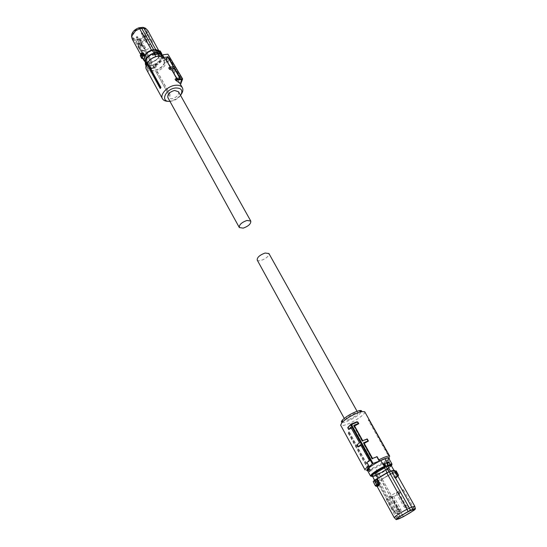 <?xml version="1.0" encoding="UTF-8"?>
<svg xmlns="http://www.w3.org/2000/svg" width="547" height="547" viewBox="0 0 547 547"><rect width="100%" height="100%" fill="white"/><g stroke="black" fill="none" stroke-linecap="round" stroke-linejoin="round"><path stroke-width="0.41" stroke-dasharray="2.73 2.05" d="M398.243 511.732L399.098 511.192L398.243 511.732M397.074 510.146L398.578 509.182L397.074 510.146M390.811 496.334L389.327 497.305L390.811 496.334M400.301 511.582L401.156 511.042L400.301 511.582M399.146 510.009L400.636 509.052L399.146 510.009M392.924 496.314L391.447 497.271L392.924 496.314M407.324 507.466L408.178 506.925L407.324 507.466M406.154 505.9L407.652 504.936L406.154 505.9M399.884 492.191L398.401 493.162L399.884 492.191M405.313 507.582L406.182 507.042L405.313 507.582M404.137 506.002L405.648 505.031L404.137 506.002M397.833 492.184L396.336 493.162L397.833 492.184M388.739 456.471L389.074 455.302L388.739 456.471L368.288 420.103L369.034 419.351M368.288 420.103L368.993 419.371M388.787 455.733L368.801 419.788M389.751 456.253L388.664 458.208C384.671 461.73 379.064 465.135 371.851 468.43L367.625 469.969L365.075 469.935M364.753 411.836C365.95 413.689 355.495 421.128 347.516 424.164C343.673 425.641 341.39 425.983 340.651 425.197M389.074 455.979L368.589 419.563M389.074 455.302L374.538 429.224M368.842 465.894L367.338 462.571L370.907 460.171L362.285 444.547L360.972 445.395M358.764 446.954L357.629 444.896L361.15 442.482L352.685 427.139L351.598 426.892L360.083 442.291L361.15 442.482M351.27 428.075L352.685 427.139M349.212 429.566L348.377 428.048L348.507 427.234L357.287 421.874M367.283 439.002L363.078 441.299L362.702 440.622M377.109 456.67L372.863 458.995L372.541 458.413M369.218 468.232L349.246 431.822L348.118 432.164L348.74 432.137L368.582 467.904L369.218 468.232L368.09 468.629L348.118 432.164M389.047 458.844L388.329 459.644C384.657 462.871 379.509 466.003 372.876 469.032L367.639 470.714M342.039 422.414C343.031 422.626 344.774 422.243 347.27 421.279C354.784 417.963 359.577 414.722 361.663 411.542M369.068 465.723L370.004 466.81M367.338 462.571L366.982 462.53M369.314 460.287L370.907 460.171M369.875 460.048L361.225 444.362L362.285 444.547M360.548 444.643L361.225 444.362M357.198 444.82L357.629 444.896M359.393 442.571L360.083 442.291M350.784 427.214L351.598 426.892M353.902 425.292L353.512 425.71L354.224 425.874M363.078 441.299L362.025 441.108L362.36 440.759M353.512 425.71L362.025 441.108M363.741 443.282L363.167 443.179L363.502 442.838M372.863 458.995L371.837 458.865L363.167 443.179M349.246 431.822L348.74 432.137M368.582 467.904L367.598 468.246L347.824 432.41M367.598 468.246L368.09 468.629M386.75 462.632L384.391 463.706M384.329 463.733L383.693 464.006M388.739 458.29L387.515 460.13C384.685 462.598 380.623 465.141 375.345 467.767L371.201 469.552C368.993 470.352 367.7 470.557 367.338 470.153M387.351 461.203L388.295 460.328L389.457 462.4L388.507 463.268L387.351 461.203L388.596 463.227L389.546 462.359L388.384 460.294L387.44 461.162M369.498 471.487L368.343 469.388L369.266 468.519M386.613 462.783L387.768 465.524L386.531 463.261L387.57 462.769M376.609 471.829L377.553 474.003L376.753 472.546L376.104 472.417L376.418 473.777L377.307 474.605L377.758 473.989L377.724 474.481L374.572 475.767L373.594 473.196L376.609 471.829L377.621 471.897L375.345 467.767M374.962 475.692L375.365 475.316L374.045 473.107L371.823 474.01L373.198 473.196L371.201 469.552M371.823 474.01L372.664 475.938L373.868 475.938L375.379 475.302L374.292 473.367M373.704 473.087L373.198 473.196M390.955 465.251L389.861 466.837C387.071 469.196 383.187 471.569 378.223 473.969L376.179 474.858C373.806 475.801 372.439 476.088 372.069 475.719M373.58 473.046L374.251 473.367L371.796 474.358M373.594 473.196L376.104 472.417M377.307 474.605L378.654 473.941L377.621 471.897M390.934 465.88L388.069 468.478L390.934 465.88L391.201 466.352L391.269 465.818C390.914 465.456 389.58 465.729 387.269 466.639M388.069 468.478L390.838 473.811L381.82 479.056L378.51 480.519L375.892 475.76L376.521 475.487L376.179 474.858M378.223 473.969L378.565 474.591L388.336 468.95M378.565 474.591L379.201 474.311L381.82 479.056M377.191 474.42L380.144 479.787M372.452 475.876L372.411 476.348C372.781 476.717 374.155 476.43 376.521 475.487M385.204 467.541L375.256 473.292M391.406 465.825L394.011 470.988L393.696 470.393L387.242 472.656M394.011 470.988L390.838 473.811M388.192 469.073L379.201 474.311M374.627 480.211L375.358 481.36L378.51 480.519M394.175 470.263L394.168 471.124L394.975 471.001L394.531 471.138M382.086 479.001L381.293 480.28L392.801 501.161L381.56 480.122L379.262 480.875L381.293 480.28L382.086 479.001L394.476 472.082L395.85 470.864L398.284 474.817L396.883 476.04L396.534 477.285L397.867 476.15M379.262 480.875L377.307 481.75L378.121 480.751L377.806 481.196L397.402 516.867L394.23 517.647M375.892 475.76C373.833 476.533 372.637 476.752 372.309 476.41M374.955 480.813L378.045 477.982M378.052 478.003L387.037 472.758M373.273 481.422L374.804 480.745L375.064 481.572L377.799 480.902M393.683 472.485L396.137 470.994M394.476 472.082L396.883 476.04L396.035 476.95L393.696 472.786L392.616 472.847M394.462 471.295L397.156 476.615L397.402 476.246L396.924 475.623L397.231 476.998L397.149 476.601L395.604 477.859L395.679 478.351L394.449 477.798L395.043 477.456L392.63 473.141L391.761 473.271M382.415 478.864L392.008 473.435L394.449 477.798M378.121 480.751L377.252 482.023L379.29 481.155L390.804 502.084L388.835 502.987L377.232 482.057L392.39 509.414L393.703 509.742L396.021 512.97L398.168 513.893L396.917 513.544L397.334 513.359L390.804 502.084L392.801 501.161L396.459 507.52L393.074 500.997M373.526 481.367L374.51 481.121L377.409 485.873M373.252 481.798L375.529 485.948M414.783 506.426L413.457 507.773C410.742 509.818 406.947 512.108 402.079 514.652L382.291 479.213M382.298 479.227L398.031 507.719L396.739 507.37M403.474 516.641L402.079 514.652L397.402 516.867L398.934 518.802M398.168 513.893L398.585 513.708L397.334 513.359L397.751 513.154L399.002 513.503L398.585 513.708L401.183 517.742M399.002 513.503L399.481 511.342L398.031 507.719M377.163 485.476L374.736 481.045L374.565 481.729L377.977 481.114L393.703 509.742M396.384 477.319L395.604 477.859L395.043 477.456L396.001 476.977L396.616 477.237M396.001 476.977L396.855 476.916M396.39 477.319L397.806 476.047M397.607 513.011L398.257 511.007L397.607 513.011L396.766 513.407L394.879 512.594L392.486 509.366M377.977 480.943L377.232 482.057L392.404 509.387L394.804 512.628L396.766 513.407M376.315 486.256L375.926 485.893L376.91 485.51L377.204 485.927M374.75 481.018L377.396 485.804L376.158 486.269L375.926 485.893M396.021 512.97L394.879 512.594M399.002 491.206C391.556 494.905 387.344 497.633 386.38 499.39C386.736 499.684 388.24 499.233 390.873 498.043C398.305 494.351 402.483 491.637 403.412 489.886C403.05 489.613 401.58 490.05 399.002 491.206M348.829 419.563C354.504 416.971 357.56 414.763 357.984 412.923C357.608 412.506 356.412 412.677 354.394 413.436C348.685 416.041 345.615 418.257 345.191 420.096C345.581 420.513 346.798 420.335 348.829 419.563M257.206 260.051C257.774 260.83 259.046 260.967 261.028 260.475C266.266 258.519 268.898 256.215 268.933 253.555M144.859 36.334L145.345 35.617L144.504 36.102L144.859 36.334M145.331 37.62L146.179 36.362L144.709 37.217L145.331 37.62M149.96 43.835L148.969 44.95L149.536 45.169L150.528 44.054L149.96 43.835M139.902 40.122L140.388 39.411L139.547 39.89L139.902 40.122M140.367 41.408L141.215 40.163L139.738 41.004L140.367 41.408M144.962 47.637L143.97 48.751L144.538 48.97L145.529 47.856L144.962 47.637M136.695 37.258L137.181 36.54L136.333 37.018L136.695 37.258M137.16 38.55L138.008 37.292L136.524 38.14L137.16 38.55M141.762 44.806L140.764 45.921L141.345 46.146L142.343 45.025L141.762 44.806M141.68 33.442L142.165 32.717L141.317 33.203L141.68 33.442M142.152 34.734L142.999 33.47L141.523 34.317L142.152 34.734M146.787 40.97L145.789 42.098L146.364 42.317L147.362 41.189L146.787 40.97M147.17 64.478L160.326 88.477M146.528 69.578C147.916 71.664 150.384 72.505 153.933 72.101C161.967 70.057 166.151 66.043 166.493 60.054L178.466 80.977L180.831 79.212L175.204 69.25L172.852 71.007M168.442 101.298L169.905 101.154C174.732 100.21 178.541 97.872 181.344 94.146M179.43 83.062L180.531 82.248L181.105 83.233L179.997 84.06L178.466 80.977M179.997 84.06L179.772 83.137M176.558 78.371L177.597 80.211L175.088 79.247M170.233 67.131L171.238 68.908L168.722 67.91M156.319 72.327L169.372 95.998L170.643 95.575L169.611 96.197L156.319 72.327L157.577 71.91L170.643 95.575M158.09 56.026C146.145 57.244 141.844 72.84 153.769 70.809C160.948 69.025 164.804 65.421 165.331 60.006L166.883 58.837L168.373 61.401L169.406 58.05L166.582 59.862M180.585 95.445C178.226 98.522 175.054 100.45 171.061 101.229L169.946 101.345M166.493 60.054L165.331 60.006M167.587 61.996L168.373 61.401M168.907 58.112L174.459 67.931L172.107 69.688M169.406 58.05L175.061 67.849L174.459 67.931M175.061 67.849L174.028 71.103L173.098 71.801M174.028 71.103L174.787 72.402L173.837 73.113M180.531 82.248L181.563 79.11L175.819 69.168L175.204 69.25M175.819 69.168L174.787 72.402M181.563 79.11L180.831 79.212M166.883 58.837L168.209 54.468L182.534 78.918L181.153 83.383M180.154 77.865L177.597 80.211M179.97 78.447L179.676 77.934M171.238 68.908L173.741 66.659M173.337 66.713L173.584 67.151M161.05 55.944L162.09 56.088M160.921 56.04L159.389 55.938M156.668 72.799L157.768 72.43L170.65 95.841M157.768 72.43L157.577 71.91M155.881 56.642L159.833 56.375L159.58 55.924M156.004 56.861C151.41 58.433 148.456 61.025 147.15 64.621L147.478 68.211L152.045 70.488L155.82 69.982C160.305 68.437 163.225 65.893 164.585 62.351L164.264 58.604L159.833 56.375M146.439 62.255L146.07 63.582L146.487 64.505M147.054 63.37L146.787 64.888M164.524 61.312L163.799 60.02L163.409 61.332L164.127 62.625L164.606 61.298L163.881 60.006L163.491 61.326L164.209 62.611L164.606 61.298M155.061 54.515L152.975 55.021M150.521 67.062L152.045 70.488M147.006 63.452L146.699 64.902M151.088 68.095L151.56 68.211L150.514 67.226L150.712 66.659L153.222 66.331L153.386 65.756L154.117 67.172L156.278 66.857L154.569 67.712L155.82 69.982M156.278 66.857L155.888 65.585L153.386 65.756M150.917 68.006L154.569 67.712M154.295 52.724L157.331 52.526L156.948 52.129L157.912 53.25M157.461 52.409L157.892 53.449M154.589 53.558C150.206 54.782 147.362 57.12 146.063 60.573L146.364 63.753C147.252 65.134 148.825 65.811 151.075 65.77L152.934 65.524C157.228 64.32 160.039 62.016 161.379 58.618L161.085 55.322C160.209 53.975 158.671 53.312 156.469 53.326L154.151 53.223M154.227 67.746L154.151 66.891L156.428 66.556M153.222 66.331L153.721 68.19L154.124 67.712M151.464 68.484L151.266 68.519C151.027 68.778 150.774 68.354 150.514 67.226L150.623 67.896M146.986 58.426L146.022 60.505L145.864 62.413L146.822 58.132L153.051 53.544M145.864 62.413L145.03 61.189M151.075 65.77L150.863 65.387C148.613 65.421 147.04 64.751 146.145 63.363L145.707 62.126M150.863 65.387L150.288 65.455L148.675 62.522L151.683 62.132L153.297 65.059L152.722 65.141L152.934 65.524M152.004 65.661L150.179 62.351M156.469 53.326L160.866 54.932L161.502 56.587L161.338 58.55L160.168 60.259C158.363 62.714 155.888 64.341 152.722 65.141M156.257 52.936L156.832 52.874L156.442 52.177M155.533 53.428L154.938 52.362M152.736 53.585L146.822 58.132M145.652 62.317L146.07 63.404L150.288 65.455M144.456 60.457L148.675 62.522M153.297 65.059L160.107 60.457L158.48 57.531L156.086 59.944L151.683 62.132M144.955 61.633L148.34 62.652L147.916 63.821L151.512 63.356L151.943 62.18M158.48 57.531L159.758 53.168L161.344 56.293M161.502 56.587L160.326 60.546M161.399 56.095L160.948 54.891L156.832 52.874M159.758 53.168L159.416 52.163M161.659 54.249L161.146 55.856L159.102 56.929L156.216 60.054L152.237 62.132M161.098 53.763L160.49 53.866L160.032 53.162M140.463 56.026L142.172 58.611L143.218 58.591M148.34 62.652L144.955 61.62M148.162 62.7L138.678 45.558L138.719 47.145L147.69 63.705L148.073 62.645M149.714 63.623L142.678 51.008L144.476 50.762L151.41 63.343L147.813 63.814L151.464 63.397L152.004 62.208M144.668 50.618L151.608 63.192L152.011 62.194M142.617 46.68L142.582 45.093L152.196 62.173C155.293 61.093 157.618 59.329 159.177 56.888L159.71 56.491M160.592 56.293L159.594 56.498L158.124 53.859L157.673 54.153L157.673 52.868L158.22 53.189L158.876 50.85L160.127 53.045M161.7 54.29L160.476 56.293L159.047 53.75L159.915 53.394L160.476 51.486L159.574 50.926L159.013 53.75L159.02 53.107L159.915 53.394L161.235 55.787L159.102 56.929M160.25 53.257L160.073 53.62M132.326 39.261L136.285 41.497L148.073 62.659M140.299 55.63L141.304 53.175L142.254 52.888L141.632 54.857L141.981 56.109L141.666 55.917L143.123 58.584M131.704 36.95C132.265 38.611 133.618 39.589 135.759 39.89L136.285 41.497L138.384 41.285L140.49 41.011L144.511 38.919L148.114 34.003L147.868 30.646M142.582 45.093L141.092 43.165L139.417 42.434L138.706 44.047L138.665 42.516L139.041 42.475L137.789 39.685L135.759 39.89M138.665 42.516L137.933 43.322L138.678 45.558M137.967 44.84L138.706 44.047L137.967 44.84L138.719 47.199L147.697 63.773L140.894 51.199L142.678 51.008L139.116 44.17L140.941 44.806L142.425 46.837M157.673 54.153L159.163 56.82L156.223 59.992L152.155 62.126L139.834 39.425L137.789 39.685M143.43 58.714L141.666 54.967L141.666 55.917L140.791 56.026L142.015 53.045M140.791 56.026L140.62 55.397M140.77 51.09L138.726 47.22L137.981 43.528M142.61 46.693L141.119 44.649L139.458 43.958L138.74 44.218M139.834 39.425C143.56 38.051 145.946 35.849 146.986 32.806L146.384 29.066M159.013 53.75L158.124 53.859L158.22 53.189L159.02 53.107M137.899 39.281C144.237 37.538 146.924 34.406 145.953 29.887C144.996 28.396 143.307 27.753 140.88 27.959C134.432 29.736 131.738 32.895 132.805 37.422C133.796 38.885 135.492 39.5 137.899 39.281M141.092 43.165L140.941 44.806M147.184 39.425C149.577 39.206 151.239 39.822 152.162 41.257C153.078 45.654 150.411 48.724 144.155 50.474C141.789 50.714 140.121 50.126 139.157 48.71C138.152 44.307 140.825 41.216 147.184 39.425M178.527 91.766C178.978 95.041 176.749 97.4 171.833 98.857L167.915 97.653M160.476 51.486L161.762 53.948M347.865 427.932L348.377 428.048M351.037 424.096L348.131 427.152L348.507 427.234M391.973 464.047L390.763 465.921C387.837 468.423 383.686 471.001 378.312 473.661L377.758 473.989M383.878 463.89L384.261 463.706M386.558 463.295L386.654 462.762M386.592 462.789L386.633 463.589L387.844 463.063M391.372 465.764L390.64 466.495C387.823 468.895 383.823 471.377 378.654 473.941M372.664 475.938L370.504 475.945M376.842 472.328L377.3 471.794M372.275 476.348L373.868 475.938M372.124 473.729L374.045 473.107L375.324 475.316M374.121 473.182L373.622 473.169M396.924 475.623L394.469 471.247L394.722 470.557M395.071 471.165L394.736 471.268L397.163 475.603L397.471 475.446M395.679 478.351L397.231 476.998M396.725 507.377L398.257 511.007L399.481 511.342M396.459 507.52L397.984 511.137M155.888 65.585C159.348 63.855 161.57 61.579 162.562 58.741L162.261 55.035L164.264 58.604M157.81 52.738L157.351 52.594L157.912 53.565M145.481 64.573L150.493 67.001L150.883 67.999M152.647 53.599L151.861 53.941M146.411 58.406L145.338 60.669C144.681 64.102 146.316 65.996 150.227 66.351M154.835 65.469C158.589 63.855 161.009 61.537 162.09 58.522C162.828 55.09 161.249 53.162 157.331 52.738M157.331 52.526L157.775 52.642M154.056 66.966L153.488 65.681M151.485 68.06L154.076 67.876M154.117 67.172L154.09 67.835M153.721 68.19L151.266 68.519L150.712 67.117M148.039 62.679L144.976 61.503M161.146 55.856L161.721 54.31M159.191 50.823L158.651 50.803L160.175 53.531L158.657 50.768M141.981 56.109L143.389 58.679M141.632 54.857L142.131 52.909M158.288 50.755L157.673 52.868M138.849 47.268L138.145 45.134M139.417 42.434L139.492 44.129M397.922 511.848L396.52 510.344L389.327 497.305M399.098 511.192L398.578 509.202L391.385 496.156M399.987 511.691L398.599 510.207L391.447 497.271M401.156 511.042L400.636 509.072M393.491 496.136L400.636 509.052M407.016 507.582L405.614 506.091L398.401 493.162M408.178 506.925L407.659 504.956L400.445 492.02M405.006 507.698L403.59 506.201M406.182 507.042L405.655 505.052M398.401 492.006L405.648 505.031M396.336 493.162L403.577 506.194M388.999 456.109L388.999 455.425M388.329 459.644L388.664 458.208M368.993 470.454L367.625 469.969M374.572 475.767L378.572 473.955C383.857 471.364 387.939 468.806 390.818 466.283L391.761 465.217M387.734 465.559L386.633 463.589M371.509 476.375L373.109 476.122M374.941 481.21L374.469 480.348M374.743 481.011L374.565 481.729L376.924 486.037M396.848 476.943L398.483 475.391M392.39 509.407L388.732 503.014M392.39 509.414L394.79 512.648L398.148 513.9M386.38 499.39L396.937 519.021M403.412 489.886L414.489 509.284M357.068 411.276L357.984 412.923M344.254 418.38L345.191 420.096M145.345 35.617L146.179 36.362M144.504 36.102L144.709 37.217M150.528 44.054L146.316 36.499M148.969 44.95L144.764 37.401M140.388 39.411L141.215 40.163M139.547 39.89L139.738 41.004M143.97 48.751L139.793 41.189M145.529 47.856L141.352 40.3M137.181 36.54L138.008 37.292M136.333 37.018L136.524 38.14M142.343 45.025L138.152 37.435M140.764 45.921L136.579 38.324M142.165 32.717L142.999 33.47M141.317 33.203L141.523 34.317M145.789 42.098L141.577 34.509M147.362 41.189L143.143 33.606M167.006 60.444L172.531 70.255M173.269 71.575L178.876 81.537M155.102 54.502L153.187 54.98M146.09 65.681L147.478 68.211M146.364 63.753L146.145 63.363M161.085 55.322L160.866 54.932M144.989 61.428L146.07 63.404M159.963 53.134L160.948 54.891M140.579 54.331L142.938 58.638M137.967 44.827L137.933 43.322M152.162 41.257L145.953 29.887M139.157 48.71L132.805 37.422"/><path stroke-width="0.82" d="M374.538 429.224L368.993 419.371M367.639 470.714C365.786 470.735 366.572 469.435 370.004 466.81L369.314 466.741L372.37 463.842L350.73 424.841L351.406 424.424L373.068 463.425L379.789 460.916L378.859 459.822L383.194 457.777C386.975 456.191 389.156 455.685 389.751 456.253L364.753 411.836M365.075 469.935L340.651 425.197L341.957 422.503C345.902 418.797 351.249 415.529 357.998 412.698L361.417 411.597L364.692 411.727M365.123 470.023C364.774 469.381 366.011 468.006 368.842 465.894M369.314 466.741L366.982 462.53L369.314 460.287L360.548 444.643L358.34 446.885L360.972 445.395M358.34 446.885L357.198 444.82L359.393 442.571L350.784 427.214L348.706 429.457L351.27 428.075M357.287 421.874L356.767 421.86M362.702 440.622L354.593 425.963L358.764 423.686L357.923 422.161M372.541 458.413L364.22 443.364L368.425 441.06L367.283 439.002L362.36 440.759L353.902 425.292L358.271 423.563L357.423 422.045L351.406 424.424L350.901 424.144L347.865 427.932L348.706 429.457M378.859 459.822L377.109 456.67L372.117 458.591L363.502 442.838L368.015 440.985L366.859 438.92M379.789 460.916L383.303 459.275C388.179 457.278 390.093 457.135 389.047 458.844M361.663 411.542C361.936 410.537 361.006 410.271 358.866 410.749L356.008 411.665C350.381 414.017 345.923 416.746 342.634 419.843C341.287 421.279 341.089 422.14 342.039 422.414M348.131 427.152L347.865 427.932M358.764 423.686L358.271 423.563M354.224 425.874L354.593 425.963M368.015 440.985L368.425 441.06M364.22 443.364L363.741 443.282M379.119 460.834L376.76 456.622M373.068 463.425L372.37 463.842M386.626 462.7L387.037 462.454L384.979 458.769L380.78 460.567L383.126 464.779L383.878 463.89M384.391 463.706L383.481 464.164M384.979 458.769C387.112 458.01 388.349 457.825 388.698 458.215L388.739 458.29M387.57 462.769L388.746 462.256L387.037 462.454M388.746 462.256L389.99 464.088L389.245 464.929C391.714 464.191 392.425 464.465 391.372 465.764L391.406 465.825M370.504 475.945L367.338 470.153L368.411 468.341C371.222 465.859 375.345 463.268 380.78 460.567M369.403 471.528L370.415 470.625L369.17 468.56L370.326 470.666L369.403 471.528L368.254 469.429L369.17 468.56M384.343 463.726L384.131 464.321L384.958 465.805L385.628 465.935L385.368 466.372L383.926 464.335L384.384 463.706M384.261 463.706L387.173 462.543L388.165 465.155L387.741 465.545L389.245 464.929M372.281 476.109L373.047 474.153C375.816 471.774 379.755 469.36 384.849 466.906L386.92 466.01C389.232 465.1 390.565 464.827 390.914 465.189L390.955 465.251M386.92 466.01L387.269 466.639L387.905 466.372C389.902 465.627 391.057 465.422 391.372 465.764L393.888 470.256M378.045 477.982L374.996 472.813L372.192 475.405L374.469 480.348M384.849 466.906L385.204 467.541L384.555 467.822L387.037 472.758M385.895 466.447L388.931 471.89M390.592 471.186L387.905 466.372M396.137 470.994L395.071 471.165M374.627 480.211L372.316 475.999M374.996 472.813L372.192 475.405M375.392 473.162L384.555 467.822M373.806 480.902L376.562 479.261L374.599 480.211L373.252 481.798M375.372 479.698L386.667 472.909L391.433 470.851L411.747 507.042L414.763 506.262L415.405 508.737M376.357 479.131L377.129 478.625M396.185 470.885L395.768 470.946L398.38 474.953M377.409 485.873L378.004 486.215L376.343 486.256L375.338 485.606L376.698 484.389L377.909 484.095L375.57 479.835L374.558 480.492L376.698 484.389L378.004 484.827L376.315 486.256M376.562 479.261L386.852 473.052L377.136 478.871L379.584 483.322L378.975 483.671L376.562 479.261M394.25 517.694L395.46 516.265C398.154 514.214 401.997 511.883 407.009 509.271L386.852 473.052L389.02 471.835M398.284 474.817L396.178 470.878M377.204 485.927L378.825 484.498L379.522 484.874L379.584 483.322M375.351 485.811L373.184 481.558L375.529 485.948M394.722 470.557L391.577 470.981L389.225 471.965L409.402 508.136L411.747 507.042L412.629 509.489C414.592 508.683 415.535 508.491 415.453 508.908L414.188 510.173L403.474 516.641L398.934 518.802L396.178 519.65L397.17 518.241L408.035 511.664L407.009 509.271L409.402 508.136L410.359 510.556L408.035 511.664M397.867 476.15L398.086 475.152L398.23 475.828L398.483 475.411M397.806 476.047L398.23 475.828M378.825 484.498L378.975 483.671L377.95 484.081L378.004 484.827L378.825 484.498M377.95 484.081L377.909 484.861M412.629 509.489L410.359 510.556M401.491 517.503L396.951 519.055C398.045 517.421 402.407 514.672 410.045 510.802L414.489 509.284C413.429 510.905 409.094 513.64 401.491 517.503M268.933 253.555L265.097 253.029C259.688 255.066 257.056 257.405 257.206 260.051L344.254 418.38M160.326 88.477L160.941 87.479L160.326 88.477M147.191 64.676L147.765 63.466L147.191 64.676L160.08 88.272M170.233 67.131L165.707 59.069L163.191 58.044L162.09 56.088L158.657 56.006C150.993 56.731 143.499 65.209 146.528 69.578L162.377 98.61M181.344 94.146C182.999 91.629 183.313 89.434 182.274 87.582C180.968 85.647 178.554 84.888 175.033 85.318C167.307 86.207 159.56 94.665 162.514 98.87C163.608 100.559 165.584 101.373 168.442 101.298M147.765 63.466L160.941 87.479M147.724 63.787L160.592 87.452M179.772 83.137L175.649 80.259L176.77 79.424L177.023 80.067L176.216 80.669M182.541 79.185L180.927 83.493L182.226 78.645L167.902 54.18L182.513 78.734L176.77 79.418L176.189 78.426L175.088 79.247L175.649 80.259M165.707 59.069L168.161 56.915L173.741 66.659L169.666 67.206L168.722 67.91L169.467 69.237L171.977 70.228L176.558 78.371M169.946 101.345C160.018 102.255 165.126 89.209 175.368 87.999C181.508 87.862 183.245 90.344 180.585 95.445M176.189 78.426L180.154 77.865L174.493 67.972L170.425 68.519L169.467 69.237M171.977 70.228L174.493 67.972M179.676 77.934L174.329 68.471M169.666 67.206L170.425 68.519M168.038 57.319L173.337 66.713M163.191 58.044L163.984 57.442L168.161 56.915M167.902 54.18L162.486 54.864L163.984 57.442M162.486 54.864L161.05 55.944M159.389 55.938L158.09 56.026M154.685 54.577L154.028 53.394L154.664 52.396L155.163 54.29L154.726 54.57L155.881 56.642M159.58 55.924L158.377 53.77L157.796 54.126L157.919 53.394C157.659 52.266 157.406 51.828 157.16 52.088L157.714 53.497M155.102 54.502L157.796 54.126M152.975 55.021L154.726 54.57M152.777 55.056L151.977 53.804L154.028 53.394M146.487 64.505L145.987 63.596L146.357 62.269L147.054 63.37M157.892 53.449L157.461 52.409M157.933 53.62L155.163 54.29M146.357 62.269L147.006 63.452M153.051 53.544L154.151 53.223M156.442 52.177L155.191 49.927L153.673 50.098L154.938 52.362M146.774 57.743L145.249 54.974L147.663 52.519L152.141 50.297L153.673 50.098M152.141 50.297L154.158 53.203M153.782 53.25L152.736 53.585M145.249 54.974L144.032 59.37L144.989 61.428M145.03 61.189L144.032 59.37M147.868 30.646L146.357 29.046L143.902 28.232L155.806 49.736L151.56 50.249L147.512 52.368L144.606 55.548L142.952 55.753L143.95 55.931M144.976 61.503L143.683 58.885L141.871 58.29L142.391 56.396L142.979 56.013M159.416 52.163L155.191 49.927M161.098 53.763L161.659 54.249M151.56 50.249L139.642 28.697L135.56 30.823L131.95 35.815L131.779 37.401L132.326 39.261L140.579 54.331M144.606 55.548L143.923 55.671L142.459 53.004L142.911 52.71L142.015 53.045M142.391 56.396L142.952 55.753L141.536 53.168L140.299 55.63M142.268 58.611L141.687 58.413M143.123 58.584L141.687 58.406L142.172 56.273L140.859 53.572L142.459 53.004L141.57 53.162M144.955 61.62L143.977 60.532L143.43 58.714M161.358 53.715L161.748 53.606L160.476 51.486M147.745 30.427L160.141 53.209L159.615 51.575L155.792 49.476L153.7 49.975M140.463 56.026L141.871 58.29M160.791 53.551L161.317 53.462L159.881 50.912L160.387 51.179M142.911 52.71L144.394 55.404L147.355 52.17L151.498 50.003L153.666 49.729L141.789 28.43L139.642 28.697L138.917 27.794C135.116 29.189 132.709 31.432 131.704 34.509L131.704 36.95M143.902 28.232L141.789 28.43L140.989 27.541L143.047 27.35L143.902 28.232M146.384 29.066L145.317 28.116L143.047 27.35M160.394 51.199L159.745 50.789M159.191 50.823L159.574 50.926M138.917 27.794L140.989 27.541M239.265 227.429L167.915 97.653C167.293 94.364 169.515 91.958 174.575 90.433L178.527 91.766M250.772 221.056C251.025 223.846 248.495 226.205 243.183 228.133L239.326 227.545C239.08 224.749 241.624 222.39 246.964 220.462L250.772 221.056L178.452 91.629M351.037 424.096L356.726 421.846M389.99 464.088L391.973 464.047L388.698 458.215M371.509 476.375L370.545 476.02L371.645 474.242C374.545 471.726 378.763 469.1 384.295 466.359L383.358 464.67L383.926 464.335M387.844 463.063L389.102 462.502M372.275 476.348C370.757 476.546 370.75 475.931 372.247 474.502C375.037 472.082 379.098 469.558 384.418 466.919L384.295 466.359L384.869 466.023M388.165 465.155L384.418 466.919M385.628 465.935L385.307 464.54L384.438 463.719L387.173 462.543M394.175 470.263L391.378 470.844M374.565 480.245L373.854 480.854M397.471 475.446L398.086 475.152M379.522 484.874L378.004 486.215M180.927 83.493L180.257 83.992M182.534 78.918L182.308 79.315L177.023 80.067M151.868 54.003C148.333 55.773 146.09 58.098 145.146 60.97L145.481 64.573L146.09 65.681M157.775 52.642L162.261 55.035L157.81 52.738M157.912 53.25L157.933 53.633M154.391 54.659L152.415 54.987M151.861 53.941L146.411 58.406M156.968 52.109L154.664 52.396M154.124 53.319L154.801 54.536M155.806 49.736C158.254 50.064 159.662 51.213 160.032 53.162M161.762 53.948L161.7 54.29M159.847 50.912L159.259 50.953M358.866 410.749L361.417 411.597M357.8 422.017L357.307 421.894M342.634 419.843L341.957 422.503M347.824 427.515L351.078 424.103L357.013 421.758M391.761 465.217L391.973 464.047M390.914 465.189L391.167 465.634M391.44 470.851L394.688 470.488L414.763 506.262M391.42 470.844L386.722 472.902M394.23 517.647L376.924 486.037M395.987 519.445L394.435 517.77M375.365 485.832L376.09 486.269M268.871 253.452L357.068 411.276M179.628 82.877L182.274 87.582M181.064 83.493L180.298 84.067M182.52 78.741L182.575 79.083M153.187 54.98L152.668 55.062M145.481 64.573L145.112 60.854C146.076 57.9 148.367 55.548 151.977 53.804M159.3 51.958L159.963 53.134M143.977 60.532L144.955 61.633M161.721 54.31L161.796 53.907M142.938 58.638L143.854 60.314M141.694 58.413L140.292 55.719L141.358 53.052M131.54 36.013L131.779 37.401M145.317 28.116L146.357 29.046"/></g></svg>

